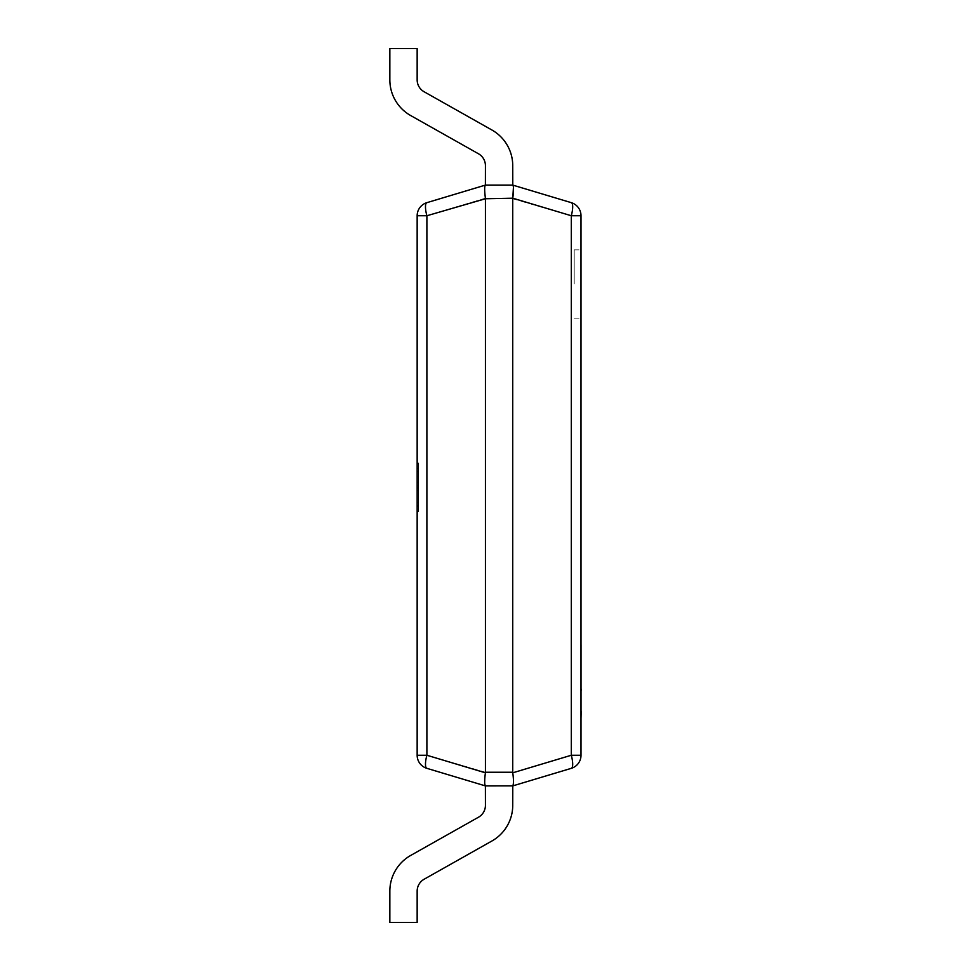 <?xml version="1.0" encoding="UTF-8"?>
<svg xmlns="http://www.w3.org/2000/svg" width="971" height="971" viewBox="0 0 971 971"><rect width="100%" height="100%" fill="white"/><g stroke="black" fill="none" stroke-linecap="round" stroke-linejoin="round"><path stroke-width="0.73" stroke-dasharray="4.86 3.64" d="M581.01 284.018L581.01 249.875L581.01 284.018M574.189 284.018L574.189 249.875L574.189 284.018M512.737 785.903L485.427 785.903L512.737 785.903L485.427 785.903L512.737 785.903L485.427 785.903L512.737 785.903L485.427 785.903L512.737 785.903L485.427 785.903L512.737 785.903L485.427 785.903L512.737 785.903L485.427 785.903L512.737 785.903L485.427 785.903L512.737 785.903L485.427 785.903L512.737 785.903L485.427 785.903L512.737 785.903L512.737 805.323A40.964 40.964 0 0 1 491.896 841.007L424.109 879.24A13.655 13.655 0 0 0 417.154 891.135L417.154 922.45L389.844 922.45L417.154 922.45L389.844 922.45L417.154 922.45L389.844 922.45L417.154 922.45L389.844 922.45L417.154 922.45L389.844 922.45L417.154 922.45L389.844 922.45L417.154 922.45L389.844 922.45L417.154 922.45L389.844 922.45L417.154 922.45L389.844 922.45L417.154 922.45L417.154 891.135L417.154 922.45L417.154 891.135L417.154 922.45L417.154 891.135L417.154 922.45L417.154 891.135L417.154 922.45L417.154 891.135L417.154 922.45L417.154 891.135L417.154 922.45L417.154 891.135L417.154 922.45L417.154 891.135L417.154 922.45L417.154 891.135L417.154 922.45L389.844 922.45L389.844 891.135A40.964 40.964 0 0 1 410.684 855.451A40.964 40.964 0 0 0 389.844 891.135A40.964 40.964 0 0 1 410.684 855.451A40.964 40.964 0 0 0 389.844 891.135A40.964 40.964 0 0 1 410.684 855.451A40.964 40.964 0 0 0 389.844 891.135A40.964 40.964 0 0 1 410.684 855.451A40.964 40.964 0 0 0 389.844 891.135A40.964 40.964 0 0 1 410.684 855.451A40.964 40.964 0 0 0 389.844 891.135A40.964 40.964 0 0 1 410.684 855.451A40.964 40.964 0 0 0 389.844 891.135A40.964 40.964 0 0 1 410.684 855.451A40.964 40.964 0 0 0 389.844 891.135A40.964 40.964 0 0 1 410.684 855.451A40.964 40.964 0 0 0 389.844 891.135A40.964 40.964 0 0 1 410.684 855.451A40.964 40.964 0 0 0 389.844 891.135A40.964 40.964 0 0 1 410.684 855.451L478.485 817.218A13.655 13.655 0 0 0 485.427 805.323A13.655 13.655 0 0 1 478.485 817.218A13.655 13.655 0 0 0 485.427 805.323A13.655 13.655 0 0 1 478.485 817.218A13.655 13.655 0 0 0 485.427 805.323A13.655 13.655 0 0 1 478.485 817.218A13.655 13.655 0 0 0 485.427 805.323A13.655 13.655 0 0 1 478.485 817.218A13.655 13.655 0 0 0 485.427 805.323A13.655 13.655 0 0 1 478.485 817.218A13.655 13.655 0 0 0 485.427 805.323A13.655 13.655 0 0 1 478.485 817.218A13.655 13.655 0 0 0 485.427 805.323A13.655 13.655 0 0 1 478.485 817.218A13.655 13.655 0 0 0 485.427 805.323A13.655 13.655 0 0 1 478.485 817.218A13.655 13.655 0 0 0 485.427 805.323A13.655 13.655 0 0 1 478.485 817.218A13.655 13.655 0 0 0 485.427 805.323L485.427 785.903L512.737 785.903L512.737 805.323A40.964 40.964 0 0 1 491.896 841.007L424.109 879.24A13.655 13.655 0 0 0 417.154 891.135A13.655 13.655 0 0 1 424.109 879.24A13.655 13.655 0 0 0 417.154 891.135A13.655 13.655 0 0 1 424.109 879.24A13.655 13.655 0 0 0 417.154 891.135A13.655 13.655 0 0 1 424.109 879.24A13.655 13.655 0 0 0 417.154 891.135A13.655 13.655 0 0 1 424.109 879.24A13.655 13.655 0 0 0 417.154 891.135A13.655 13.655 0 0 1 424.109 879.24A13.655 13.655 0 0 0 417.154 891.135A13.655 13.655 0 0 1 424.109 879.24A13.655 13.655 0 0 0 417.154 891.135A13.655 13.655 0 0 1 424.109 879.24A13.655 13.655 0 0 0 417.154 891.135A13.655 13.655 0 0 1 424.109 879.24A13.655 13.655 0 0 0 417.154 891.135A13.655 13.655 0 0 1 424.109 879.24L491.896 841.007A40.964 40.964 0 0 0 512.737 805.323A40.964 40.964 0 0 1 491.896 841.007A40.964 40.964 0 0 0 512.737 805.323A40.964 40.964 0 0 1 491.896 841.007A40.964 40.964 0 0 0 512.737 805.323A40.964 40.964 0 0 1 491.896 841.007A40.964 40.964 0 0 0 512.737 805.323A40.964 40.964 0 0 1 491.896 841.007A40.964 40.964 0 0 0 512.737 805.323A40.964 40.964 0 0 1 491.896 841.007A40.964 40.964 0 0 0 512.737 805.323A40.964 40.964 0 0 1 491.896 841.007A40.964 40.964 0 0 0 512.737 805.323A40.964 40.964 0 0 1 491.896 841.007A40.964 40.964 0 0 0 512.737 805.323A40.964 40.964 0 0 1 491.896 841.007A40.964 40.964 0 0 0 512.737 805.323L512.737 785.903M512.737 185.097L485.427 185.097L512.737 185.097L485.427 185.097L512.737 185.097L485.427 185.097L512.737 185.097L485.427 185.097L512.737 185.097L485.427 185.097L512.737 185.097L485.427 185.097L512.737 185.097L485.427 185.097L512.737 185.097L485.427 185.097L512.737 185.097L485.427 185.097L512.737 185.097L485.427 185.097L512.737 185.097L485.427 185.097L485.427 165.677A13.655 13.655 0 0 0 478.485 153.782L410.684 115.549A40.964 40.964 0 0 1 389.844 79.865L389.844 48.55L417.154 48.55L389.844 48.55L417.154 48.55L389.844 48.55L417.154 48.55L389.844 48.55L417.154 48.55L389.844 48.55L417.154 48.55L389.844 48.55L417.154 48.55L389.844 48.55L417.154 48.55L389.844 48.55L417.154 48.55L389.844 48.55L417.154 48.55L389.844 48.55L389.844 79.865L389.844 48.55L389.844 79.865L389.844 48.55L389.844 79.865L389.844 48.55L389.844 79.865L389.844 48.55L389.844 79.865L389.844 48.55L389.844 79.865L389.844 48.55L389.844 79.865L389.844 48.55L389.844 79.865L389.844 48.55L389.844 79.865L389.844 48.55L417.154 48.55L417.154 79.865A13.655 13.655 0 0 0 424.109 91.76A13.655 13.655 0 0 1 417.154 79.865A13.655 13.655 0 0 0 424.109 91.76A13.655 13.655 0 0 1 417.154 79.865A13.655 13.655 0 0 0 424.109 91.76A13.655 13.655 0 0 1 417.154 79.865A13.655 13.655 0 0 0 424.109 91.76A13.655 13.655 0 0 1 417.154 79.865A13.655 13.655 0 0 0 424.109 91.76A13.655 13.655 0 0 1 417.154 79.865A13.655 13.655 0 0 0 424.109 91.76A13.655 13.655 0 0 1 417.154 79.865A13.655 13.655 0 0 0 424.109 91.76A13.655 13.655 0 0 1 417.154 79.865A13.655 13.655 0 0 0 424.109 91.76A13.655 13.655 0 0 1 417.154 79.865A13.655 13.655 0 0 0 424.109 91.76A13.655 13.655 0 0 1 417.154 79.865A13.655 13.655 0 0 0 424.109 91.76L491.896 129.993A40.964 40.964 0 0 1 512.737 165.677A40.964 40.964 0 0 0 491.896 129.993A40.964 40.964 0 0 1 512.737 165.677A40.964 40.964 0 0 0 491.896 129.993A40.964 40.964 0 0 1 512.737 165.677A40.964 40.964 0 0 0 491.896 129.993A40.964 40.964 0 0 1 512.737 165.677A40.964 40.964 0 0 0 491.896 129.993A40.964 40.964 0 0 1 512.737 165.677A40.964 40.964 0 0 0 491.896 129.993A40.964 40.964 0 0 1 512.737 165.677A40.964 40.964 0 0 0 491.896 129.993A40.964 40.964 0 0 1 512.737 165.677A40.964 40.964 0 0 0 491.896 129.993A40.964 40.964 0 0 1 512.737 165.677A40.964 40.964 0 0 0 491.896 129.993A40.964 40.964 0 0 1 512.737 165.677A40.964 40.964 0 0 0 491.896 129.993A40.964 40.964 0 0 1 512.737 165.677L512.737 185.097M417.154 471.263L417.154 511.911L417.154 468.204L417.154 471.263L418.525 471.263L418.525 466.019L417.154 466.019M418.525 488.037L418.525 463.543L417.154 463.543L417.154 511.329L417.154 463.543L417.154 511.329L417.154 463.543L417.154 511.329L417.154 463.543L417.154 511.329L417.154 463.543L418.525 463.543L417.154 463.543L418.525 463.543L418.525 476.943L417.154 476.943L418.525 476.943L418.525 463.543L417.154 463.543L418.525 463.543L418.525 511.329L417.154 511.329L418.525 511.329L418.525 463.543L417.154 463.543L418.525 463.543L418.525 511.329L417.154 511.329L418.525 511.329L418.525 488.037L417.154 488.037M485.391 198.193L426.888 215.744L417.154 215.744A13.655 13.655 0 0 1 426.888 202.66A13.655 13.655 0 0 0 417.154 215.744L417.154 755.256L426.888 755.256L426.888 215.744A13.655 3.775 73.3 0 1 426.888 202.66L485.391 185.109C484.432 186.141 484.432 190.498 485.391 198.193L512.737 198.752L512.737 772.248L485.427 772.248L485.427 198.752M513.016 785.685L571.288 768.34A13.655 13.655 0 0 0 581.01 755.256L581.01 215.744A13.655 13.655 0 0 0 571.288 202.66L512.785 185.109L513.441 187.221M485.427 772.248L426.888 755.256A13.655 3.775 106.7 0 0 426.888 768.34L485.184 785.733M513.513 782.517L512.737 772.248M512.737 198.752L571.288 215.744A13.655 3.775 106.7 0 0 571.288 202.66A13.655 13.655 0 0 1 581.01 215.744L571.288 215.744L571.288 755.256L512.785 772.807M426.888 768.34A13.655 13.655 0 0 1 417.154 755.256A13.655 13.655 0 0 0 426.888 768.34M484.711 783.536L485.391 772.807M571.288 768.34A13.655 3.775 73.3 0 0 571.288 755.256L581.01 755.256M418.525 502.153L418.525 482.186L418.525 505.503L418.525 502.153L417.154 502.153L417.154 482.186L417.154 505.503L417.154 502.153L418.525 502.153M418.525 482.186L417.154 482.186L418.525 482.186M418.525 505.503L417.154 505.503L418.525 505.503M418.525 487.903L418.525 468.787L418.525 487.903L417.154 487.903L417.154 506.085L417.154 468.787L417.154 487.903M418.525 506.085L417.154 506.085L418.525 506.085L417.154 506.085L418.525 506.085L418.525 490.355L417.154 490.355L418.525 490.355L418.525 485.099L417.154 485.099L418.525 485.099L418.525 468.787L417.154 468.787L418.525 468.787L417.154 468.787L418.525 468.787L418.525 463.543L418.525 511.329L417.154 511.329L418.525 511.329L418.525 506.085M418.525 466.019L418.525 462.961L417.154 462.961M418.525 462.961L418.525 486.532L417.154 486.532M418.525 486.532L418.525 511.911L417.154 511.911M418.525 511.911L418.525 510.018L417.154 510.018M418.525 510.018L418.525 503.609L417.154 503.609M418.525 503.609L418.525 506.668L417.154 506.668M418.525 506.668L418.525 486.92L417.154 486.92M418.525 486.92L418.525 468.204L417.154 468.204M418.525 468.204L418.525 471.263M418.525 468.787L417.154 468.787L418.525 468.787L418.525 463.543L417.154 463.543L418.525 463.543L418.525 511.329L417.154 511.329L418.525 511.329L418.525 468.787M410.684 115.549A40.964 40.964 0 0 1 389.844 79.865A40.964 40.964 0 0 0 410.684 115.549A40.964 40.964 0 0 1 389.844 79.865A40.964 40.964 0 0 0 410.684 115.549A40.964 40.964 0 0 1 389.844 79.865A40.964 40.964 0 0 0 410.684 115.549A40.964 40.964 0 0 1 389.844 79.865A40.964 40.964 0 0 0 410.684 115.549A40.964 40.964 0 0 1 389.844 79.865A40.964 40.964 0 0 0 410.684 115.549A40.964 40.964 0 0 1 389.844 79.865A40.964 40.964 0 0 0 410.684 115.549A40.964 40.964 0 0 1 389.844 79.865A40.964 40.964 0 0 0 410.684 115.549A40.964 40.964 0 0 1 389.844 79.865A40.964 40.964 0 0 0 410.684 115.549A40.964 40.964 0 0 1 389.844 79.865A40.964 40.964 0 0 0 410.684 115.549L478.485 153.782L410.684 115.549M485.427 165.677A13.655 13.655 0 0 0 478.485 153.782A13.655 13.655 0 0 1 485.427 165.677A13.655 13.655 0 0 0 478.485 153.782A13.655 13.655 0 0 1 485.427 165.677A13.655 13.655 0 0 0 478.485 153.782A13.655 13.655 0 0 1 485.427 165.677A13.655 13.655 0 0 0 478.485 153.782A13.655 13.655 0 0 1 485.427 165.677A13.655 13.655 0 0 0 478.485 153.782A13.655 13.655 0 0 1 485.427 165.677A13.655 13.655 0 0 0 478.485 153.782A13.655 13.655 0 0 1 485.427 165.677A13.655 13.655 0 0 0 478.485 153.782A13.655 13.655 0 0 1 485.427 165.677A13.655 13.655 0 0 0 478.485 153.782A13.655 13.655 0 0 1 485.427 165.677A13.655 13.655 0 0 0 478.485 153.782A13.655 13.655 0 0 1 485.427 165.677L485.427 185.097L485.427 165.677M485.427 785.903L485.427 805.323L485.427 785.903M581.01 689.386L581.01 711.597M581.156 690.308L581.156 711.974L581.01 690.308M581.156 689.009L581.156 711.974M581.156 709.048L581.156 691.922L581.156 709.048M581.156 707.204L581.01 697.967L581.156 707.204M581.156 649.053L581.156 708.09L581.01 649.053M581.156 661.117L581.156 670.378L581.01 661.117M581.156 654.138L581.156 660.219L581.156 654.138M581.156 673.801L581.156 656.675L581.156 673.801M581.156 671.968L581.01 662.732L581.156 671.968M581.156 717.569L581.156 643.639M581.156 653.119L581.156 665.438L581.01 653.119M574.189 249.875L581.01 249.875M574.189 318.148L581.01 318.148"/><path stroke-width="1.46" d="M485.427 198.752L426.888 215.744L417.154 215.744A13.655 13.655 0 0 1 426.888 202.66A13.655 3.775 73.3 0 0 426.888 215.744L426.888 755.256L485.391 772.807C484.432 780.502 484.432 784.859 485.391 785.891L485.427 805.323A13.655 13.655 0 0 1 478.485 817.218L410.684 855.451A40.964 40.964 0 0 0 389.844 891.135L389.844 922.45L417.154 922.45L417.154 891.135A13.655 13.655 0 0 1 424.109 879.24L491.896 841.007A40.964 40.964 0 0 0 512.737 805.323L512.785 785.891L485.427 785.903L426.888 768.34A13.655 13.655 0 0 1 417.154 755.256L417.154 215.744A13.655 13.655 0 0 1 426.888 202.66L485.427 185.097L512.737 185.097L571.288 202.66A13.655 3.775 106.7 0 1 571.288 215.744L512.785 198.193L485.427 198.752L485.427 772.248L512.737 772.248L512.737 198.752M581.01 755.256L571.288 755.256L571.288 215.744L581.01 215.744A13.655 13.655 0 0 0 571.288 202.66A13.655 13.655 0 0 1 581.01 215.744L581.01 755.256A13.655 13.655 0 0 1 571.288 768.34L512.785 785.891C513.744 784.859 513.744 780.502 512.785 772.807L571.288 755.256A13.655 3.775 73.3 0 1 571.288 768.34M513.441 187.221L512.785 198.193C513.744 190.498 513.744 186.141 512.785 185.109L512.737 165.677A40.964 40.964 0 0 0 491.896 129.993L424.109 91.76A13.655 13.655 0 0 1 417.154 79.865L417.154 48.55L389.844 48.55L389.844 79.865A40.964 40.964 0 0 0 410.684 115.549L478.485 153.782A13.655 13.655 0 0 1 485.427 165.677L485.391 185.109C484.432 186.141 484.432 190.498 485.391 198.193M426.888 755.256A13.655 3.775 106.7 0 0 426.888 768.34A13.655 13.655 0 0 1 417.154 755.256L426.888 755.256M485.184 785.733L484.711 783.536M513.016 785.685L513.513 782.517M581.01 643.639L581.01 689.009M581.156 689.009L581.156 690.308M581.156 711.063L581.01 711.974M581.01 689.386L581.01 711.597M581.156 711.974L581.01 717.569"/></g></svg>
